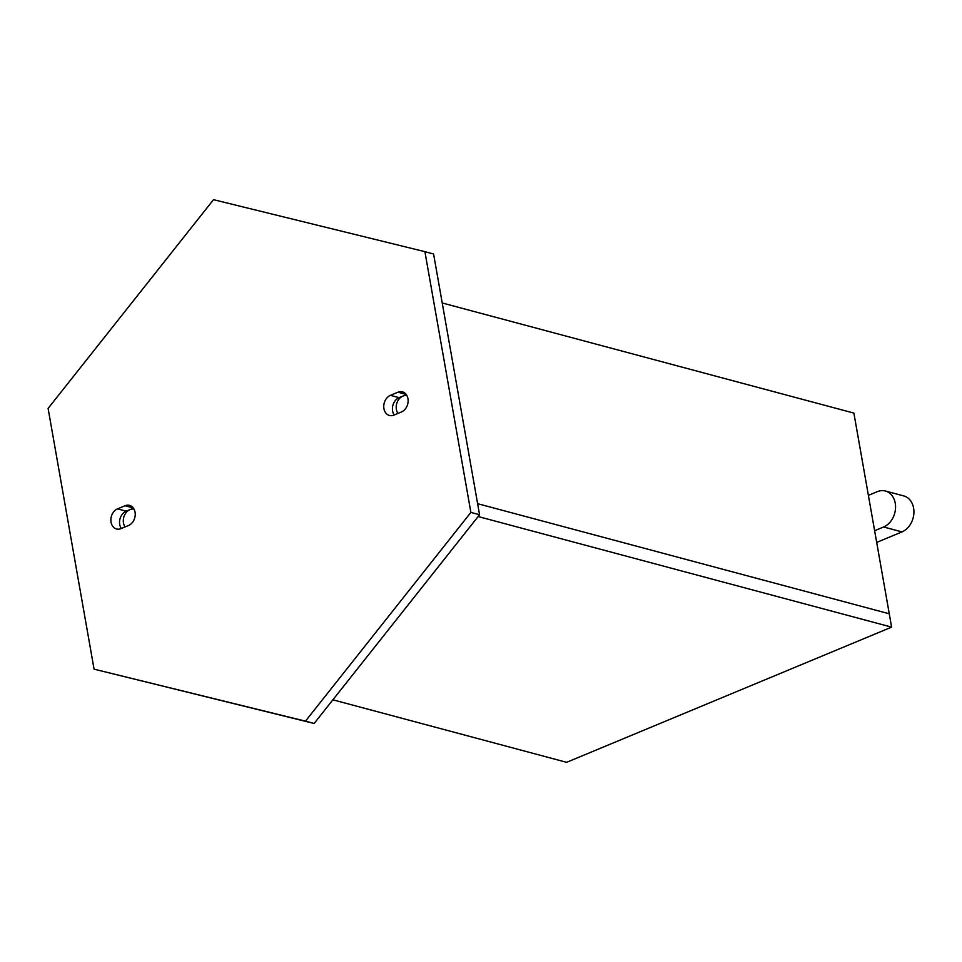 <?xml version="1.0" encoding="UTF-8"?>
<svg xmlns="http://www.w3.org/2000/svg" width="962" height="962" viewBox="0 0 962 962"><rect width="100%" height="100%" fill="white"/><g stroke="black" fill="none" stroke-linecap="round" stroke-linejoin="round"><path stroke-width="1.44" d="M125.072 505.735A10.594 8.249 105 0 1 129.557 505.375A10.594 8.249 105 0 1 135.221 514.935A10.594 8.249 105 0 1 128.559 525.492L121.02 528.619A10.594 8.249 105 0 1 116.546 528.98A10.594 8.249 105 0 1 110.87 519.42A10.594 8.249 105 0 1 117.532 508.862L125.072 505.735L133.261 507.924M133.441 508.176L126.214 511.183A10.594 8.249 -75 0 0 121.32 528.499M401.455 411.964L393.915 415.103A10.594 8.249 105 0 1 389.43 415.464A10.594 8.249 105 0 1 383.766 405.904A10.594 8.249 105 0 1 390.428 395.346L397.967 392.207A10.594 8.249 105 0 1 402.441 391.847A10.594 8.249 105 0 1 408.116 401.419A10.594 8.249 105 0 1 401.455 411.964M406.337 394.66L399.11 397.667A10.594 8.249 -75 0 0 394.216 414.983M305.471 721.151L94.072 669.155L48.1 408.417L213.516 199.675L424.915 251.671L470.887 512.409L305.471 721.151L314.141 723.472L479.569 514.73L470.887 512.409M479.569 514.73L433.585 253.992L424.915 251.671M314.141 723.472L94.072 669.155M442.231 302.982L853.883 413.095L889.273 613.792L477.621 503.679L889.273 613.792L891.618 627.128L478.138 516.534M332.9 699.807L566.618 762.325L891.618 627.128M125.096 526.923A10.594 8.249 105 0 1 123.485 522.931A10.594 8.249 105 0 1 134.055 509.163M868.385 495.382L877.38 491.642A18.951 14.755 -75 0 1 885.389 491.005A18.951 14.755 -75 0 1 895.538 508.116A18.951 14.755 -75 0 1 883.609 526.984L901.971 531.902A18.951 14.755 -75 0 0 913.9 513.023A18.951 14.755 -75 0 0 903.763 495.923L885.389 491.005M874.626 530.723L883.609 526.984M876.683 542.412L901.971 531.902M406.938 395.647A10.594 8.249 -75 0 0 397.631 401.274A10.594 8.249 -75 0 0 397.979 413.407M117.532 508.862L126.214 511.183M397.967 392.207L406.144 394.396M390.428 395.346L399.11 397.667"/></g></svg>
